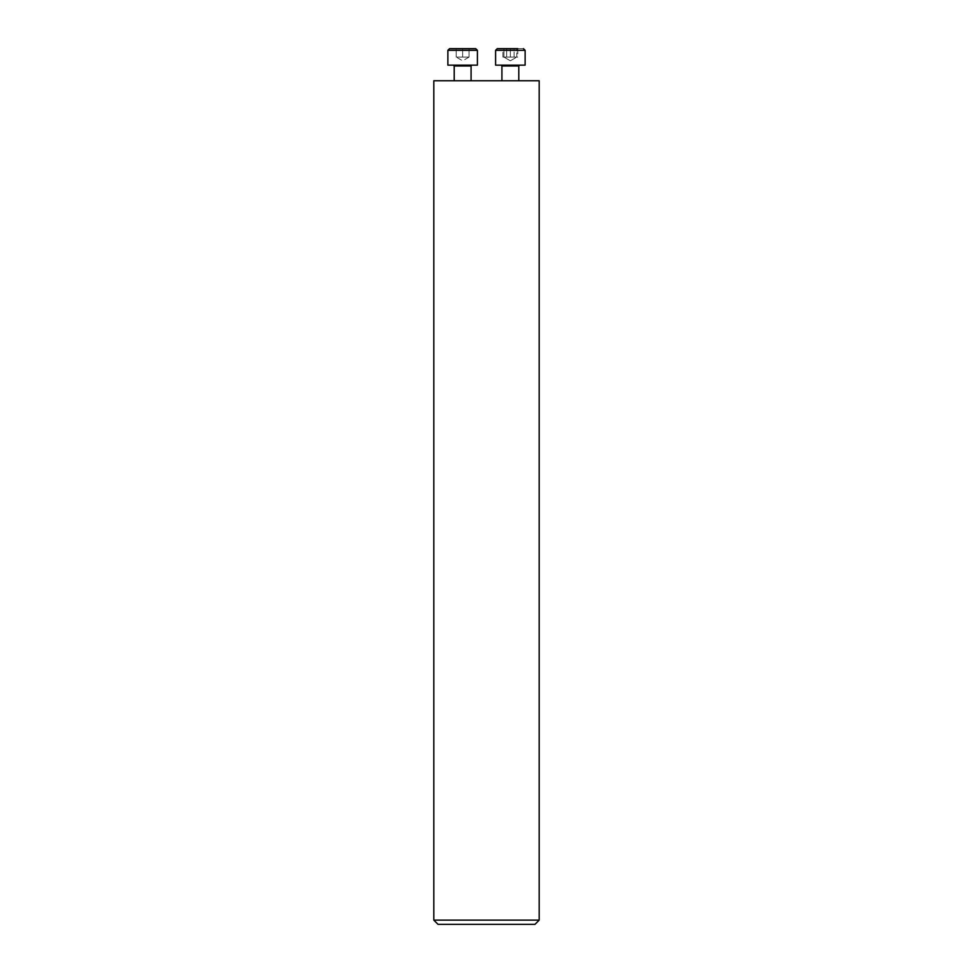 <?xml version="1.0" encoding="UTF-8"?>
<svg xmlns="http://www.w3.org/2000/svg" width="973" height="973" viewBox="0 0 973 973"><rect width="100%" height="100%" fill="white"/><g stroke="black" fill="none" stroke-linecap="round" stroke-linejoin="round"><path stroke-width="0.73" stroke-dasharray="4.87 3.65" d="M501.922 80.759L518.791 80.759L501.922 80.759L518.791 80.759L501.922 80.759L501.922 65.982L518.791 65.982L501.922 65.982L518.791 65.982L519.643 65.142L501.083 65.142L519.643 65.142M433.812 80.759L539.188 80.759M454.209 80.759L471.078 80.759L454.209 80.759M539.188 920.13L433.812 920.13M534.968 924.35L438.032 924.35M469.071 57.091L469.071 48.65L469.071 57.091L462.637 60.8L456.203 57.091L456.203 48.65L470.068 48.65L462.637 48.65L462.637 57.091L469.071 57.091L456.203 57.091L465.86 57.091L462.637 57.091L462.637 48.65M475.712 48.65L449.562 48.65M453.357 65.142L471.917 65.142L453.357 65.142M477.402 65.142L447.872 65.142M456.203 57.091L456.203 48.65M514.072 48.65L502.932 48.65L514.072 48.65L514.072 57.091L515.933 57.091L502.932 57.091L515.933 57.091L514.072 57.091L514.072 48.65M523.438 48.65L497.288 48.65L523.438 48.65M525.128 65.142L495.598 65.142L525.128 65.142L495.598 65.142L495.598 50.341L525.128 50.341M502.932 57.091L502.932 48.65L517.782 48.65L516.797 48.65L517.782 48.65L517.782 57.091L515.933 57.091L517.782 57.091M515.933 57.091L516.797 57.091L515.933 57.091M506.641 57.091L506.641 48.65L506.641 57.091M516.797 48.65L510.363 48.65L516.797 48.65L516.797 57.091L503.929 57.091L516.797 57.091L513.574 57.091L516.797 57.091L516.797 48.65M503.929 48.65L510.363 48.65L503.929 48.65L503.929 57.091L503.929 48.65M507.14 57.091L513.574 57.091L507.14 57.091M510.363 57.091L510.363 48.65L510.363 57.091M510.363 60.8L516.797 57.091L510.363 60.8L503.929 57.091L510.363 60.8M454.209 65.982L471.078 65.982M447.872 50.341L477.402 50.341M456.179 49.209L455.218 48.65M469.095 49.209L470.068 48.65M516.821 49.209L517.782 48.65M503.905 49.209L502.932 48.65"/><path stroke-width="1.46" d="M539.188 80.759L433.812 80.759L433.812 920.13L539.188 920.13L539.188 80.759M433.812 920.13L438.032 924.35L534.968 924.35L539.188 920.13M462.637 48.65L456.203 48.65M449.562 48.65L475.712 48.65L477.402 50.341L447.872 50.341L449.562 48.65M454.209 80.759L454.209 65.982L453.357 65.142M447.872 50.341L447.872 65.142L477.402 65.142L477.402 50.341M502.932 48.65L497.288 48.65L495.598 50.341L495.598 65.142L525.128 65.142L525.128 50.341L495.598 50.341L497.288 48.65L517.782 48.65M519.643 65.142L518.791 65.982L519.643 65.142L518.791 65.982L518.791 80.759L518.791 65.982L501.922 65.982L501.083 65.142L501.922 65.982L501.922 80.759M525.128 50.341L523.438 48.65L525.128 50.341L525.128 65.142M471.078 80.759L471.078 65.982L454.209 65.982M471.078 65.982L471.917 65.142"/></g></svg>
